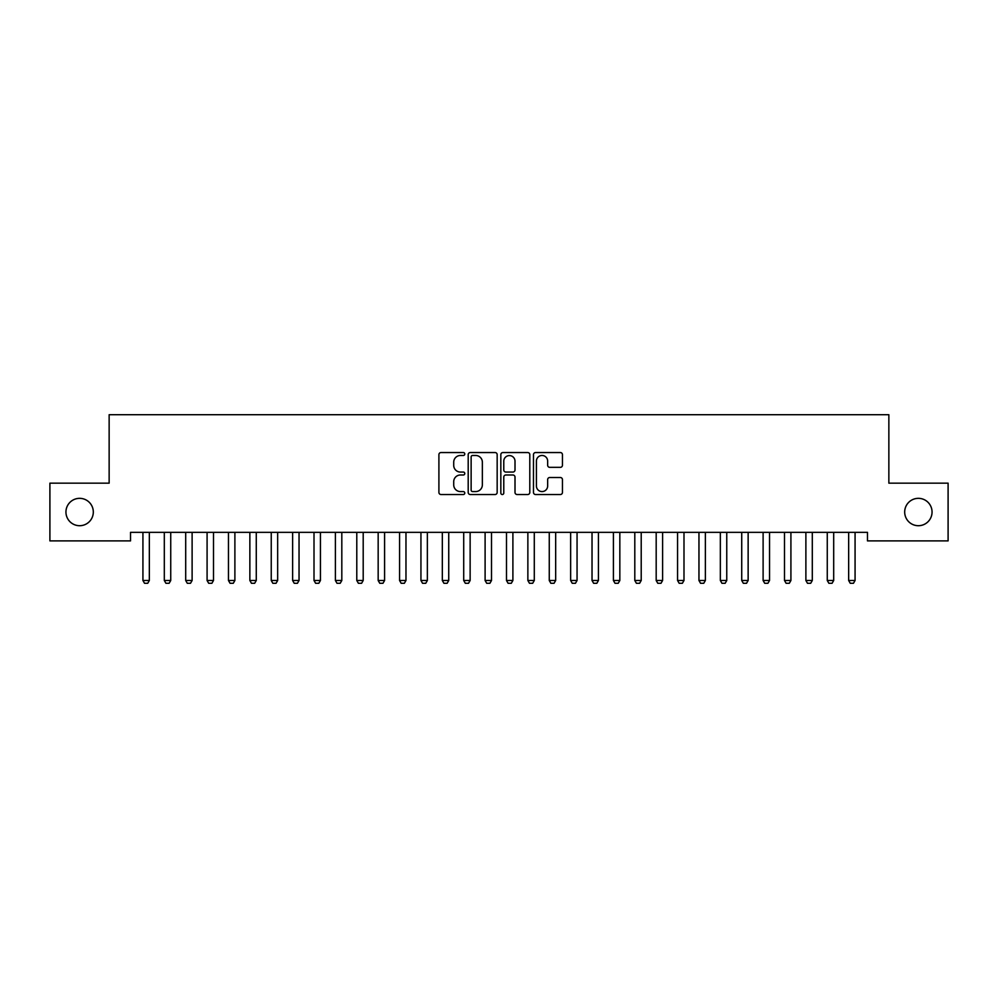 <?xml version="1.0" encoding="UTF-8"?>
<svg xmlns="http://www.w3.org/2000/svg" width="998" height="998" viewBox="0 0 998 998"><rect width="100%" height="100%" fill="white"/><g stroke="black" fill="none" stroke-linecap="round" stroke-linejoin="round"><path stroke-width="1.5" d="M464.781 454.003A1.472 1.472 0 0 0 463.309 452.543L441.016 452.543A2.096 2.096 0 0 0 438.908 454.639L438.908 492.426A2.096 2.096 0 0 0 441.016 494.521L463.309 494.521A1.472 1.472 0 0 0 464.781 493.049A1.472 1.472 0 0 0 463.309 491.577L460.427 491.577A6.712 6.712 0 0 1 453.716 484.866L453.716 481.722A6.712 6.712 0 0 1 460.427 474.998L463.309 474.998A1.472 1.472 0 0 0 464.781 473.526A1.472 1.472 0 0 0 463.309 472.054L460.427 472.054A6.712 6.712 0 0 1 453.716 465.342L453.716 462.199A6.712 6.712 0 0 1 460.427 455.475L463.309 455.475A1.472 1.472 0 0 0 464.781 454.003M904.687 512.024A13.685 13.685 0 0 0 918.372 525.709A13.685 13.685 0 0 0 932.057 512.024A13.685 13.685 0 0 0 918.372 498.339A13.685 13.685 0 0 0 904.687 512.024M65.943 512.024A13.685 13.685 0 0 0 79.628 525.709A13.685 13.685 0 0 0 93.313 512.024A13.685 13.685 0 0 0 79.628 498.339A13.685 13.685 0 0 0 65.943 512.024M560.352 467.338A2.096 2.096 0 0 0 562.448 465.243L562.448 454.639A2.096 2.096 0 0 0 560.352 452.543L535.577 452.543A2.096 2.096 0 0 0 533.481 454.639L533.481 492.426A2.096 2.096 0 0 0 535.577 494.521L560.352 494.521A2.096 2.096 0 0 0 562.448 492.426L562.448 479.614A2.096 2.096 0 0 0 560.352 477.518L549.748 477.518A2.096 2.096 0 0 0 547.653 479.614L547.653 485.964A5.614 5.614 0 0 1 542.039 491.577A5.614 5.614 0 0 1 536.413 485.964L536.413 461.088A5.614 5.614 0 0 1 542.039 455.475A5.614 5.614 0 0 1 547.653 461.088L547.653 465.243A2.096 2.096 0 0 0 549.748 467.338L560.352 467.338M867.474 532.346L130.526 532.346L130.526 540.891L49.9 540.891L49.9 483.157L109.144 483.157L109.144 414.719L888.856 414.719L888.856 483.157L948.1 483.157L948.1 540.891L867.474 540.891L867.474 532.346M497.166 454.639A2.096 2.096 0 0 0 495.058 452.543L470.295 452.543A2.096 2.096 0 0 0 468.199 454.639L468.199 492.426A2.096 2.096 0 0 0 470.295 494.521L495.058 494.521A2.096 2.096 0 0 0 497.166 492.426L497.166 454.639M502.942 452.543L527.705 452.543A2.096 2.096 0 0 1 529.801 454.639L529.801 492.426A2.096 2.096 0 0 1 527.705 494.521L517.101 494.521A2.096 2.096 0 0 1 515.005 492.426L515.005 477.094A2.096 2.096 0 0 0 512.91 474.998L505.874 474.998A2.096 2.096 0 0 0 503.778 477.094L503.778 493.049A1.472 1.472 0 0 1 502.306 494.521A1.472 1.472 0 0 1 500.834 493.049L500.834 454.639A2.096 2.096 0 0 1 502.942 452.543M472.603 455.475A1.472 1.472 0 0 0 471.131 456.947L471.131 490.118A1.472 1.472 0 0 0 472.603 491.577L475.647 491.577A6.712 6.712 0 0 0 482.358 484.866L482.358 462.199A6.712 6.712 0 0 0 475.647 455.475L472.603 455.475M515.005 461.201A5.614 5.614 0 0 0 509.392 455.587A5.614 5.614 0 0 0 503.778 461.201L503.778 469.958A2.096 2.096 0 0 0 505.874 472.054L512.91 472.054A2.096 2.096 0 0 0 515.005 469.958L515.005 461.201M149.338 533.456A2.133 2.133 0 0 1 149.438 532.807A2.133 2.133 0 0 0 149.338 533.456L149.338 580.499L142.926 580.499L142.926 533.456A2.133 2.133 0 0 0 142.826 532.807A2.133 2.133 0 0 1 142.926 533.456M149.338 580.499L147.741 583.281L144.535 583.281L142.926 580.499M170.733 533.456A2.133 2.133 0 0 1 170.833 532.807A2.133 2.133 0 0 0 170.733 533.456L170.733 580.499L164.308 580.499L164.308 533.456A2.133 2.133 0 0 0 164.208 532.807A2.133 2.133 0 0 1 164.308 533.456M185.603 532.807A2.133 2.133 0 0 1 185.703 533.456A2.133 2.133 0 0 0 185.603 532.807L185.453 532.346M170.733 580.499L169.124 583.281L165.918 583.281L164.308 580.499M192.364 532.346L192.215 532.807A2.133 2.133 0 0 0 192.115 533.456L192.115 580.499L190.506 583.281L187.3 583.281L185.703 580.499L185.703 533.456M185.703 580.499L192.115 580.499M206.985 532.807A2.133 2.133 0 0 1 207.085 533.456A2.133 2.133 0 0 0 206.985 532.807L206.836 532.346M228.367 532.807A2.133 2.133 0 0 1 228.467 533.456A2.133 2.133 0 0 0 228.367 532.807L228.218 532.346M213.747 532.346L213.597 532.807A2.133 2.133 0 0 0 213.497 533.456L213.497 580.499L211.9 583.281L208.694 583.281L207.085 580.499L207.085 533.456M207.085 580.499L213.497 580.499M235.129 532.346L234.992 532.807A2.133 2.133 0 0 0 234.892 533.456L234.892 580.499L233.282 583.281L230.076 583.281L228.467 580.499L228.467 533.456M228.467 580.499L234.892 580.499M249.762 532.807A2.133 2.133 0 0 1 249.862 533.456A2.133 2.133 0 0 0 249.762 532.807L249.612 532.346M256.523 532.346L256.374 532.807A2.133 2.133 0 0 0 256.274 533.456L256.274 580.499L254.665 583.281L251.459 583.281L249.862 580.499L249.862 533.456M249.862 580.499L256.274 580.499M271.144 532.807A2.133 2.133 0 0 1 271.244 533.456A2.133 2.133 0 0 0 271.144 532.807L270.994 532.346M277.906 532.346L277.756 532.807A2.133 2.133 0 0 0 277.656 533.456L277.656 580.499L276.059 583.281L272.841 583.281L271.244 580.499L271.244 533.456M271.244 580.499L277.656 580.499M299.038 533.456A2.133 2.133 0 0 1 299.138 532.807A2.133 2.133 0 0 0 299.038 533.456L299.038 580.499L292.626 580.499L292.626 533.456A2.133 2.133 0 0 0 292.526 532.807A2.133 2.133 0 0 1 292.626 533.456M313.908 532.807A2.133 2.133 0 0 1 314.008 533.456A2.133 2.133 0 0 0 313.908 532.807L313.771 532.346M335.303 532.807A2.133 2.133 0 0 1 335.403 533.456A2.133 2.133 0 0 0 335.303 532.807L335.153 532.346M356.685 532.807A2.133 2.133 0 0 1 356.785 533.456A2.133 2.133 0 0 0 356.685 532.807L356.536 532.346M378.067 532.807A2.133 2.133 0 0 1 378.167 533.456A2.133 2.133 0 0 0 378.067 532.807L377.918 532.346M399.462 532.807A2.133 2.133 0 0 1 399.562 533.456A2.133 2.133 0 0 0 399.462 532.807L399.312 532.346M420.844 532.807A2.133 2.133 0 0 1 420.944 533.456A2.133 2.133 0 0 0 420.844 532.807L420.694 532.346M442.226 532.807A2.133 2.133 0 0 1 442.326 533.456A2.133 2.133 0 0 0 442.226 532.807L442.077 532.346M463.608 532.807A2.133 2.133 0 0 1 463.708 533.456A2.133 2.133 0 0 0 463.608 532.807L463.471 532.346M491.515 533.456A2.133 2.133 0 0 1 491.615 532.807A2.133 2.133 0 0 0 491.515 533.456L491.515 580.499L485.103 580.499L485.103 533.456A2.133 2.133 0 0 0 485.003 532.807A2.133 2.133 0 0 1 485.103 533.456M506.385 532.807A2.133 2.133 0 0 1 506.485 533.456A2.133 2.133 0 0 0 506.385 532.807L506.236 532.346M534.292 533.456A2.133 2.133 0 0 1 534.392 532.807A2.133 2.133 0 0 0 534.292 533.456L534.292 580.499L527.867 580.499L527.867 533.456A2.133 2.133 0 0 0 527.767 532.807A2.133 2.133 0 0 1 527.867 533.456M549.162 532.807A2.133 2.133 0 0 1 549.262 533.456A2.133 2.133 0 0 0 549.162 532.807L549.012 532.346M570.544 532.807A2.133 2.133 0 0 1 570.644 533.456A2.133 2.133 0 0 0 570.544 532.807L570.394 532.346M598.438 533.456A2.133 2.133 0 0 1 598.538 532.807A2.133 2.133 0 0 0 598.438 533.456L598.438 580.499L592.026 580.499L592.026 533.456A2.133 2.133 0 0 0 591.926 532.807A2.133 2.133 0 0 1 592.026 533.456M619.833 533.456A2.133 2.133 0 0 1 619.933 532.807A2.133 2.133 0 0 0 619.833 533.456L619.833 580.499L613.408 580.499L613.408 533.456A2.133 2.133 0 0 0 613.308 532.807A2.133 2.133 0 0 1 613.408 533.456M641.215 533.456A2.133 2.133 0 0 1 641.315 532.807A2.133 2.133 0 0 0 641.215 533.456L641.215 580.499L634.803 580.499L634.803 533.456A2.133 2.133 0 0 0 634.703 532.807A2.133 2.133 0 0 1 634.803 533.456M662.597 533.456A2.133 2.133 0 0 1 662.697 532.807A2.133 2.133 0 0 0 662.597 533.456L662.597 580.499L656.185 580.499L656.185 533.456A2.133 2.133 0 0 0 656.085 532.807A2.133 2.133 0 0 1 656.185 533.456M683.992 533.456A2.133 2.133 0 0 1 684.092 532.807A2.133 2.133 0 0 0 683.992 533.456L683.992 580.499L677.567 580.499L677.567 533.456A2.133 2.133 0 0 0 677.467 532.807A2.133 2.133 0 0 1 677.567 533.456M705.374 533.456A2.133 2.133 0 0 1 705.474 532.807A2.133 2.133 0 0 0 705.374 533.456L705.374 580.499L698.962 580.499L698.962 533.456A2.133 2.133 0 0 0 698.862 532.807A2.133 2.133 0 0 1 698.962 533.456M726.756 533.456A2.133 2.133 0 0 1 726.856 532.807A2.133 2.133 0 0 0 726.756 533.456L726.756 580.499L720.344 580.499L720.344 533.456A2.133 2.133 0 0 0 720.244 532.807A2.133 2.133 0 0 1 720.344 533.456M299.038 580.499L297.441 583.281L294.235 583.281L292.626 580.499M320.682 532.346L320.533 532.807A2.133 2.133 0 0 0 320.433 533.456L320.433 580.499L318.824 583.281L315.618 583.281L314.008 580.499L314.008 533.456M314.008 580.499L320.433 580.499M342.065 532.346L341.915 532.807A2.133 2.133 0 0 0 341.815 533.456L341.815 580.499L340.206 583.281L337 583.281L335.403 580.499L335.403 533.456M335.403 580.499L341.815 580.499M363.447 532.346L363.297 532.807A2.133 2.133 0 0 0 363.197 533.456L363.197 580.499L361.6 583.281L358.394 583.281L356.785 580.499L356.785 533.456M356.785 580.499L363.197 580.499M384.829 532.346L384.692 532.807A2.133 2.133 0 0 0 384.592 533.456L384.592 580.499L382.983 583.281L379.776 583.281L378.167 580.499L378.167 533.456M378.167 580.499L384.592 580.499M406.223 532.346L406.074 532.807A2.133 2.133 0 0 0 405.974 533.456L405.974 580.499L404.365 583.281L401.159 583.281L399.562 580.499L399.562 533.456M399.562 580.499L405.974 580.499M427.606 532.346L427.456 532.807A2.133 2.133 0 0 0 427.356 533.456L427.356 580.499L425.759 583.281L422.541 583.281L420.944 580.499L420.944 533.456M420.944 580.499L427.356 580.499M448.988 532.346L448.838 532.807A2.133 2.133 0 0 0 448.738 533.456L448.738 580.499L447.141 583.281L443.935 583.281L442.326 580.499L442.326 533.456M442.326 580.499L448.738 580.499M470.382 532.346L470.233 532.807A2.133 2.133 0 0 0 470.133 533.456L470.133 580.499L468.524 583.281L465.317 583.281L463.708 580.499L463.708 533.456M463.708 580.499L470.133 580.499M491.515 580.499L489.906 583.281L486.7 583.281L485.103 580.499M513.147 532.346L512.997 532.807A2.133 2.133 0 0 0 512.897 533.456L512.897 580.499L511.3 583.281L508.094 583.281L506.485 580.499L506.485 533.456M506.485 580.499L512.897 580.499M534.292 580.499L532.683 583.281L529.476 583.281L527.867 580.499M555.923 532.346L555.774 532.807A2.133 2.133 0 0 0 555.674 533.456L555.674 580.499L554.065 583.281L550.859 583.281L549.262 580.499L549.262 533.456M549.262 580.499L555.674 580.499M577.306 532.346L577.156 532.807A2.133 2.133 0 0 0 577.056 533.456L577.056 580.499L575.459 583.281L572.241 583.281L570.644 580.499L570.644 533.456M570.644 580.499L577.056 580.499M598.438 580.499L596.841 583.281L593.635 583.281L592.026 580.499M619.833 580.499L618.224 583.281L615.018 583.281L613.408 580.499M641.215 580.499L639.606 583.281L636.4 583.281L634.803 580.499M662.597 580.499L661 583.281L657.794 583.281L656.185 580.499M683.992 580.499L682.383 583.281L679.176 583.281L677.567 580.499M705.374 580.499L703.765 583.281L700.559 583.281L698.962 580.499M726.756 580.499L725.159 583.281L721.941 583.281L720.344 580.499M748.138 533.456A2.133 2.133 0 0 1 748.238 532.807A2.133 2.133 0 0 0 748.138 533.456L748.138 580.499L741.726 580.499L741.726 533.456A2.133 2.133 0 0 0 741.626 532.807A2.133 2.133 0 0 1 741.726 533.456M748.138 580.499L746.541 583.281L743.335 583.281L741.726 580.499M769.533 533.456A2.133 2.133 0 0 1 769.633 532.807A2.133 2.133 0 0 0 769.533 533.456L769.533 580.499L763.108 580.499L763.108 533.456A2.133 2.133 0 0 0 763.008 532.807A2.133 2.133 0 0 1 763.108 533.456M769.533 580.499L767.924 583.281L764.718 583.281L763.108 580.499M790.915 533.456A2.133 2.133 0 0 1 791.015 532.807A2.133 2.133 0 0 0 790.915 533.456L790.915 580.499L784.503 580.499L784.503 533.456A2.133 2.133 0 0 0 784.403 532.807A2.133 2.133 0 0 1 784.503 533.456M790.915 580.499L789.306 583.281L786.1 583.281L784.503 580.499M812.297 533.456A2.133 2.133 0 0 1 812.397 532.807A2.133 2.133 0 0 0 812.297 533.456L812.297 580.499L805.885 580.499L805.885 533.456A2.133 2.133 0 0 0 805.785 532.807A2.133 2.133 0 0 1 805.885 533.456M812.297 580.499L810.7 583.281L807.494 583.281L805.885 580.499M833.692 533.456A2.133 2.133 0 0 1 833.792 532.807A2.133 2.133 0 0 0 833.692 533.456L833.692 580.499L827.267 580.499L827.267 533.456A2.133 2.133 0 0 0 827.167 532.807A2.133 2.133 0 0 1 827.267 533.456M833.692 580.499L832.082 583.281L828.876 583.281L827.267 580.499M855.074 533.456A2.133 2.133 0 0 1 855.174 532.807A2.133 2.133 0 0 0 855.074 533.456L855.074 580.499L848.662 580.499L848.662 533.456A2.133 2.133 0 0 0 848.562 532.807A2.133 2.133 0 0 1 848.662 533.456M855.074 580.499L853.465 583.281L850.259 583.281L848.662 580.499"/></g></svg>
